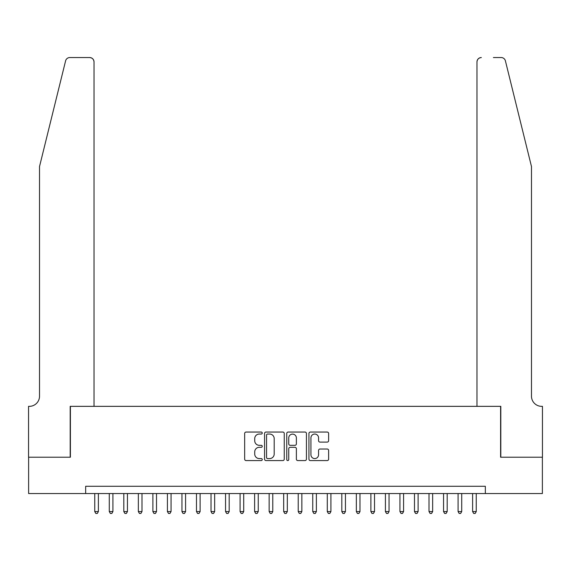 <?xml version="1.0" encoding="UTF-8"?>
<svg xmlns="http://www.w3.org/2000/svg" width="571" height="571" viewBox="0 0 571 571"><rect width="100%" height="100%" fill="white"/><g stroke="black" fill="none" stroke-linecap="round" stroke-linejoin="round"><path stroke-width="0.86" d="M262.246 433.046A0.999 0.999 0 0 0 261.247 432.047L246.094 432.047A1.427 1.427 0 0 0 244.666 433.475L244.666 459.148A1.427 1.427 0 0 0 246.094 460.576L261.247 460.576A0.999 0.999 0 0 0 262.246 459.576A0.999 0.999 0 0 0 261.247 458.577L259.284 458.577A4.568 4.568 0 0 1 254.723 454.016L254.723 451.875A4.568 4.568 0 0 1 259.284 447.307L261.247 447.307A0.999 0.999 0 0 0 262.246 446.315A0.999 0.999 0 0 0 261.247 445.316L259.284 445.316A4.568 4.568 0 0 1 254.723 440.748L254.723 438.607A4.568 4.568 0 0 1 259.284 434.046L261.247 434.046A0.999 0.999 0 0 0 262.246 433.046M327.19 442.104A1.427 1.427 0 0 0 328.618 440.676L328.618 433.475A1.427 1.427 0 0 0 327.19 432.047L310.36 432.047A1.427 1.427 0 0 0 308.932 433.475L308.932 459.148A1.427 1.427 0 0 0 310.36 460.576L327.19 460.576A1.427 1.427 0 0 0 328.618 459.148L328.618 450.448A1.427 1.427 0 0 0 327.19 449.02L319.988 449.02A1.427 1.427 0 0 0 318.561 450.448L318.561 454.766A3.819 3.819 0 0 1 314.742 458.577A3.819 3.819 0 0 1 310.931 454.766L310.931 437.857A3.819 3.819 0 0 1 314.742 434.046A3.819 3.819 0 0 1 318.561 437.857L318.561 440.676A1.427 1.427 0 0 0 319.988 442.104L327.19 442.104M85.664 493.544L28.621 493.544L28.621 457.214L70.404 457.214L70.404 406.345L500.596 406.345L500.596 457.214L542.379 457.214L542.379 493.544L485.336 493.544L485.336 486.278L85.664 486.278L85.664 493.544L485.336 493.544M284.251 433.475A1.427 1.427 0 0 0 282.823 432.047L265.993 432.047A1.427 1.427 0 0 0 264.566 433.475L264.566 459.148A1.427 1.427 0 0 0 265.993 460.576L282.823 460.576A1.427 1.427 0 0 0 284.251 459.148L284.251 433.475M288.177 432.047L305.007 432.047A1.427 1.427 0 0 1 306.434 433.475L306.434 459.148A1.427 1.427 0 0 1 305.007 460.576L297.805 460.576A1.427 1.427 0 0 1 296.378 459.148L296.378 448.735A1.427 1.427 0 0 0 294.95 447.307L290.175 447.307A1.427 1.427 0 0 0 288.748 448.735L288.748 459.576A0.999 0.999 0 0 1 287.748 460.576A0.999 0.999 0 0 1 286.749 459.576L286.749 433.475A1.427 1.427 0 0 1 288.177 432.047M267.563 434.046A0.999 0.999 0 0 0 266.564 435.045L266.564 457.578A0.999 0.999 0 0 0 267.563 458.577L269.626 458.577A4.568 4.568 0 0 0 274.194 454.016L274.194 438.607A4.568 4.568 0 0 0 269.626 434.046L267.563 434.046M296.378 437.928A3.819 3.819 0 0 0 292.559 434.117A3.819 3.819 0 0 0 288.748 437.928L288.748 443.888A1.427 1.427 0 0 0 290.175 445.316L294.95 445.316A1.427 1.427 0 0 0 296.378 443.888L296.378 437.928M94.75 493.544L94.75 511.566L98.383 511.566L98.383 493.544M98.383 511.566L97.291 513.457L95.842 513.457L94.75 511.566M65.594 60.861C66.7 58.47 66.7 58.47 65.594 60.861C66.7 58.47 66.7 58.47 65.594 60.861L39.52 166.546L39.52 396.174A10.171 10.171 0 0 1 29.349 406.345L28.55 406.345L28.55 457.214L70.19 457.214L70.19 406.345L94.022 406.345L94.022 61.904A4.361 4.361 0 0 0 89.661 57.543L69.826 57.543A4.361 4.361 0 0 0 65.594 60.861M77.599 57.543L89.661 57.543C92.295 57.821 93.744 59.277 94.022 61.904L94.022 406.345M39.52 396.174A10.171 10.171 0 0 1 29.349 406.345M523.486 134.142L505.406 60.861C504.3 58.47 504.3 58.47 505.406 60.861C504.3 58.47 504.3 58.47 505.406 60.861L531.48 166.546L531.48 396.174A10.171 10.171 0 0 0 541.651 406.345L542.45 406.345L542.45 457.214L500.81 457.214L500.81 406.345L476.978 406.345L476.978 61.904L476.978 406.345M493.401 57.543L501.174 57.543A4.361 4.361 0 0 1 505.406 60.861M481.339 57.543A4.361 4.361 0 0 0 476.978 61.904C477.256 59.277 478.705 57.821 481.339 57.543M531.48 396.174A10.171 10.171 0 0 0 541.651 406.345M109.282 493.544L109.282 511.566L112.915 511.566L112.915 493.544M112.915 511.566L111.823 513.457L110.374 513.457L109.282 511.566M123.814 493.544L123.814 511.566L127.447 511.566L127.447 493.544M127.447 511.566L126.362 513.457L124.906 513.457L123.814 511.566M138.346 493.544L138.346 511.566L141.986 511.566L141.986 493.544M141.986 511.566L140.894 513.457L139.438 513.457L138.346 511.566M152.885 493.544L152.885 511.566L156.518 511.566L156.518 493.544M156.518 511.566L155.426 513.457L153.97 513.457L152.885 511.566M167.417 493.544L167.417 511.566L171.05 511.566L171.05 493.544M171.05 511.566L169.958 513.457L168.509 513.457L167.417 511.566M181.949 493.544L181.949 511.566L185.582 511.566L185.582 493.544M185.582 511.566L184.49 513.457L183.041 513.457L181.949 511.566M196.481 493.544L196.481 511.566L200.114 511.566L200.114 493.544M200.114 511.566L199.029 513.457L197.573 513.457L196.481 511.566M211.013 493.544L211.013 511.566L214.653 511.566L214.653 493.544M214.653 511.566L213.561 513.457L212.105 513.457L211.013 511.566M225.552 493.544L225.552 511.566L229.185 511.566L229.185 493.544M229.185 511.566L228.093 513.457L226.637 513.457L225.552 511.566M240.084 493.544L240.084 511.566L243.717 511.566L243.717 493.544M243.717 511.566L242.625 513.457L241.176 513.457L240.084 511.566M254.616 493.544L254.616 511.566L258.249 511.566L258.249 493.544M258.249 511.566L257.157 513.457L255.708 513.457L254.616 511.566M269.148 493.544L269.148 511.566L272.781 511.566L272.781 493.544M272.781 511.566L271.696 513.457L270.24 513.457L269.148 511.566M283.68 493.544L283.68 511.566L287.32 511.566L287.32 493.544M287.32 511.566L286.228 513.457L284.772 513.457L283.68 511.566M298.219 493.544L298.219 511.566L301.852 511.566L301.852 493.544M301.852 511.566L300.76 513.457L299.304 513.457L298.219 511.566M312.751 493.544L312.751 511.566L316.384 511.566L316.384 493.544M316.384 511.566L315.292 513.457L313.843 513.457L312.751 511.566M327.283 493.544L327.283 511.566L330.916 511.566L330.916 493.544M330.916 511.566L329.824 513.457L328.375 513.457L327.283 511.566M341.815 493.544L341.815 511.566L345.448 511.566L345.448 493.544M345.448 511.566L344.363 513.457L342.907 513.457L341.815 511.566M356.347 493.544L356.347 511.566L359.987 511.566L359.987 493.544M359.987 511.566L358.895 513.457L357.439 513.457L356.347 511.566M370.886 493.544L370.886 511.566L374.519 511.566L374.519 493.544M374.519 511.566L373.427 513.457L371.971 513.457L370.886 511.566M385.418 493.544L385.418 511.566L389.051 511.566L389.051 493.544M389.051 511.566L387.959 513.457L386.51 513.457L385.418 511.566M399.95 493.544L399.95 511.566L403.583 511.566L403.583 493.544M403.583 511.566L402.491 513.457L401.042 513.457L399.95 511.566M414.482 493.544L414.482 511.566L418.115 511.566L418.115 493.544M418.115 511.566L417.03 513.457L415.574 513.457L414.482 511.566M429.014 493.544L429.014 511.566L432.654 511.566L432.654 493.544M432.654 511.566L431.562 513.457L430.106 513.457L429.014 511.566M443.553 493.544L443.553 511.566L447.186 511.566L447.186 493.544M447.186 511.566L446.094 513.457L444.638 513.457L443.553 511.566M458.085 493.544L458.085 511.566L461.718 511.566L461.718 493.544M461.718 511.566L460.626 513.457L459.177 513.457L458.085 511.566M472.617 493.544L472.617 511.566L476.25 511.566L476.25 493.544M476.25 511.566L475.158 513.457L473.709 513.457L472.617 511.566"/></g></svg>
